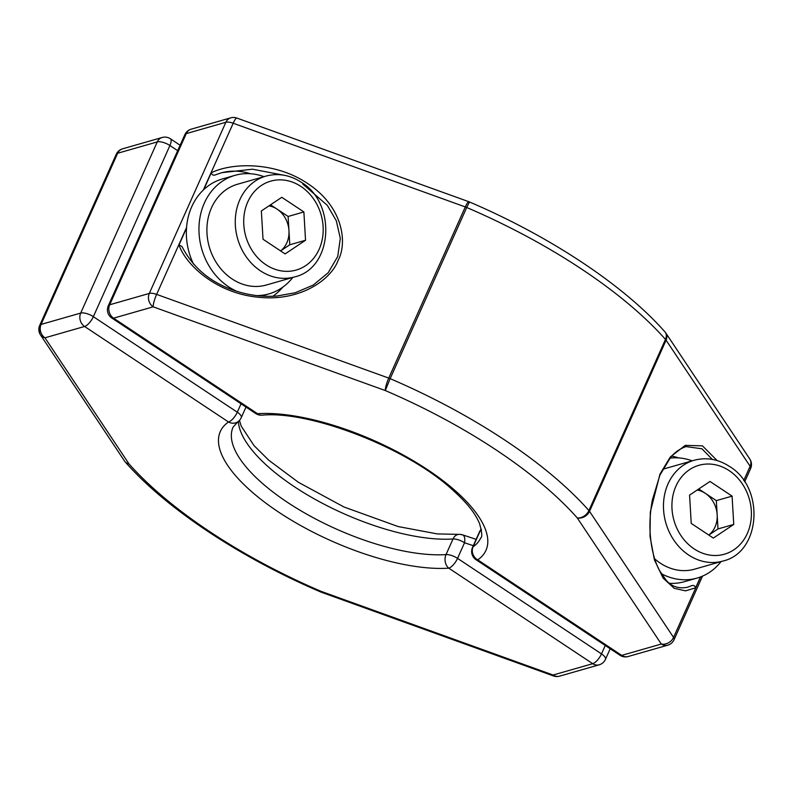 <?xml version="1.0" encoding="UTF-8"?>
<svg xmlns="http://www.w3.org/2000/svg" width="794" height="794" viewBox="0 0 794 794"><rect width="100%" height="100%" fill="white"/><g stroke="black" fill="none" stroke-linecap="round" stroke-linejoin="round"><path stroke-width="1.19" d="M265.881 176.119L237.525 184.238A52.404 44.385 74 0 0 206.996 226.717A52.404 44.385 74 0 0 232.106 278.972A52.404 44.385 74 0 0 266.367 285.006L294.723 276.888A52.404 44.385 -106 0 1 260.462 270.853A52.404 44.385 -106 0 1 235.352 218.598A52.404 44.385 -106 0 1 265.881 176.119C278.079 172.874 289.86 174.908 301.214 182.233C336.815 203.274 332.875 268.233 294.723 276.888M270.556 204.802L288.123 216.464L289.78 244.77L280.59 250.904A24.783 20.991 74 0 0 288.956 230.617A24.783 20.991 74 0 0 277.086 209.13A24.783 20.991 74 0 0 268.977 205.864M272.908 296.261A67.818 57.446 74 0 0 282.872 287.091M295.08 292.817L313.183 285.106L328.19 272.749L337.708 256.541L340.318 238.428L336.299 220.752L327.317 205.328L302.722 183.98M671.774 456.163A67.818 57.446 -106 0 1 678.622 457.9M712.337 459.418L701.956 448.799L685.947 446.585C679.386 449.017 674.195 452.729 670.434 457.701L659.953 475.04L652.331 500.061C649.988 513.023 649.353 525.291 650.445 536.843C651.785 550.54 654.802 561.765 659.486 570.529L665.868 579.819C671.317 586.518 678.513 588.989 687.455 587.242L690.175 586.27A67.818 57.446 -106 0 1 687.018 587.361M661.273 573.645A61.654 52.225 74 0 0 697.122 578.062A61.654 52.225 74 0 0 721.021 561.596M669.59 583.312A61.654 52.225 74 0 0 684.517 581.665L697.122 578.062M654.663 558.787A52.404 44.385 74 0 0 660.31 563.144A52.404 44.385 74 0 0 694.581 569.169L722.937 561.05A52.404 44.385 -106 0 1 688.666 555.026A52.404 44.385 -106 0 1 663.556 502.761A52.404 44.385 -106 0 1 694.085 460.282L665.729 468.4A52.404 44.385 74 0 0 662.672 469.423M708.764 535.047A24.783 20.991 74 0 0 717.161 514.78A24.783 20.991 74 0 0 705.29 493.302A24.783 20.991 74 0 0 697.182 490.027M263.965 176.665A61.654 52.225 74 0 0 234.974 175.345A61.654 52.225 74 0 0 199.066 225.317A61.654 52.225 74 0 0 228.603 286.803A61.654 52.225 74 0 0 236.592 291.219M256.909 295.606A61.654 52.225 74 0 0 268.918 293.889A61.654 52.225 74 0 0 292.817 277.434M234.974 175.345L222.37 178.958A61.654 52.225 74 0 0 203.75 189.617A61.654 52.225 74 0 0 186.511 228.156A61.654 52.225 74 0 0 193.498 264.074M124.995 461.642A9.865 7.047 -41.5 0 0 125.363 462.098A9.865 7.047 -41.5 0 0 129.005 463.904A279.915 104.858 -155.9 0 0 321.004 591.322A9.865 1.787 109.8 0 0 321.391 592.255A9.865 9.865 0 0 1 320.845 592.036L321.004 591.322L553.11 675.019A9.865 1.787 109.8 0 0 553.497 675.952A9.865 9.865 0 0 0 559.562 676.16L599.172 664.816A9.865 9.865 0 0 0 605.455 659.357A9.865 3.692 -155.9 0 0 601.495 653.889L605.256 645.482M124.529 461.026L124.529 461.026A9.865 7.861 -33.7 0 0 129.005 463.904L44.97 337.817A9.865 7.861 -33.7 0 1 40.494 334.929L124.529 461.026A9.865 9.865 0 0 0 125.363 462.098C166.234 508.617 240.443 557.745 320.845 592.036M40.196 327.724A9.865 7.861 -33.7 0 0 40.494 334.929A9.865 9.865 0 0 1 39.7 325.431A9.865 3.692 -155.9 0 1 41.09 324.409A9.865 8.357 74 0 0 44.97 337.817L84.581 326.473A9.865 8.357 74 0 1 80.7 313.074L157.262 141.918L117.651 153.252A9.865 3.692 -155.9 0 0 116.261 154.274L39.7 325.431M473.303 545.686L464.53 542.768A9.865 4.536 -71.6 0 0 462.604 534.858L462.604 534.858A9.865 4.536 -71.6 0 0 461.423 534.799M698.76 488.965L716.337 500.627L717.994 528.933L708.804 535.077M716.337 500.627L732.088 496.121L710.005 481.462L689.569 495.109L691.237 523.415L713.32 538.074L733.745 524.427L717.994 528.933M732.088 496.121L733.745 524.427M692.179 460.838A61.654 52.225 74 0 0 670.076 458.118M690.175 586.27C693.063 584.801 694.879 585.317 695.623 587.828L700.487 576.95M749.824 459.071L749.824 459.071A9.865 7.861 146.3 0 1 750.122 466.277A9.865 3.692 24.1 0 1 750.618 468.569A9.865 9.865 0 0 0 749.824 459.071L665.789 332.974A9.865 7.861 146.3 0 1 666.087 340.179L589.525 511.336A9.865 7.861 146.3 0 1 577.278 517.946A9.865 7.047 -41.5 0 0 588.91 510.552A9.865 3.692 24.1 0 1 589.525 511.336L673.56 637.433A9.865 7.861 146.3 0 1 661.313 644.043L577.278 517.946A279.915 104.858 -155.9 0 0 385.279 390.539L390.152 378.649A289.77 108.55 24.1 0 1 588.91 510.552L665.471 339.395A9.865 7.047 -41.5 0 0 664.955 331.902C624.074 285.383 549.875 236.255 469.462 201.964A9.865 9.865 0 0 0 468.926 201.745A9.865 1.787 -70.2 0 0 465.304 206.936A9.865 3.692 24.1 0 1 466.713 207.492L469.462 201.964M665.322 332.358A9.865 7.861 146.3 0 1 665.789 332.974A9.865 9.865 0 0 0 664.955 331.902M481.293 529.161A9.865 9.865 0 0 0 479.477 531.891A9.865 3.692 24.1 0 1 480.033 531.246L473.055 546.838A9.865 3.692 24.1 0 0 472.499 547.483A9.865 9.865 0 0 0 476.053 559.73A9.865 3.722 -56.4 0 0 477.77 559.859A145.5 54.508 24.1 0 0 427.5 469.641A145.5 54.508 24.1 0 0 257.504 413.694A9.865 3.722 123.6 0 1 255.787 413.565A9.865 9.865 0 0 0 261.901 415.183A9.865 7.474 -93.8 0 1 257.504 413.694L113.562 318.176A9.865 8.357 -106 0 1 109.691 304.777A9.865 3.692 24.1 0 0 108.292 305.799A9.865 9.865 0 0 0 111.845 318.047A9.865 3.722 123.6 0 0 113.562 318.176L153.173 306.831A9.865 8.357 -106 0 1 149.302 293.433A9.865 3.692 24.1 0 1 156.626 294.385A9.865 1.787 -70.2 0 0 153.173 306.831L385.279 390.539A9.865 1.787 -70.2 0 1 388.742 378.093L465.304 206.936L233.198 123.229A9.865 1.787 -70.2 0 1 236.82 118.048A9.865 9.865 0 0 0 230.756 117.84A9.865 8.357 -106 0 0 225.863 122.276L186.253 133.61A9.865 8.357 -106 0 1 191.146 129.184A9.865 9.865 0 0 0 184.863 134.643A9.865 3.692 24.1 0 1 186.253 133.61L109.691 304.777L149.302 293.433L225.863 122.276A9.865 3.692 24.1 0 1 233.198 123.229L203.314 190.034M250.418 173.737A67.818 57.446 74 0 0 221.298 172.854M283.736 175.186L252.482 169.201L221.933 172.665L216.534 174.422L221.854 172.695M216.712 174.352C213.824 175.821 212.018 175.305 211.273 172.794L203.75 189.617M186.511 228.156L178.987 244.979L181.955 246.497C193.528 268.928 212.455 284.053 238.726 291.874C251.073 295.547 263.737 296.946 276.719 296.053L295.209 292.778M305.541 240.254L303.874 211.948L281.791 197.299L261.365 210.946L263.022 239.252L285.115 253.901L305.541 240.254L289.78 244.77M288.123 216.464L303.874 211.948M265.94 264.739A46.241 39.164 74 0 0 319.138 249.276A46.241 39.164 74 0 0 300.956 186.461A46.241 39.164 74 0 0 247.768 201.924A46.241 39.164 74 0 0 265.94 264.739M729.17 470.634A46.241 39.164 74 0 0 675.972 486.087A46.241 39.164 74 0 0 694.154 548.902A46.241 39.164 74 0 0 747.343 533.449A46.241 39.164 74 0 0 729.17 470.634M599.172 664.816A9.865 8.357 74 0 1 592.721 663.685L553.11 675.019A9.865 8.357 74 0 0 559.562 676.16M116.261 154.274A9.865 9.865 0 0 1 122.554 148.825A9.865 8.357 74 0 0 117.651 153.252L41.09 324.409L80.7 313.074A9.865 3.692 -155.9 0 1 93.355 316.677A9.865 3.722 123.6 0 1 84.581 326.473L228.513 421.991A9.865 8.923 55.3 0 0 237.872 421.753A9.865 9.865 0 0 0 241.257 417.674A9.865 3.692 24.1 0 0 237.297 412.195A9.865 3.722 123.6 0 1 228.513 421.991A145.5 54.508 24.1 0 0 278.783 512.219A145.5 54.508 24.1 0 0 448.779 568.167A9.865 7.474 -93.8 0 1 446.029 554.579A9.865 3.692 24.1 0 1 457.552 558.371L601.495 653.889A9.865 3.722 -56.4 0 1 592.721 663.685L448.779 568.167A9.865 3.722 -56.4 0 0 457.552 558.371L464.53 542.768A9.865 3.692 24.1 0 0 453.007 538.977A9.865 7.474 -93.8 0 1 458.833 534.372L437.246 533.905L398.141 526.551L343.991 506.999L298.375 482.286L268.66 460.133L254.02 445.583L241.237 426.17L239.441 420.393M122.554 148.825L162.165 137.481A9.865 8.357 74 0 0 157.262 141.918A9.865 3.692 -155.9 0 1 169.916 145.52L93.355 316.677L237.297 412.195L241.058 403.789M237.872 421.753L233.059 427.192A135.635 50.816 -155.9 0 0 299.626 510.016A135.635 50.816 -155.9 0 0 446.029 554.579L453.007 538.977A135.635 50.816 24.1 0 1 317.501 500.667A135.635 50.816 24.1 0 1 238.349 421.396M162.165 137.481A9.865 9.865 0 0 1 170.333 138.742A9.865 3.722 123.6 0 1 169.916 145.52L177.687 150.671M481.303 529.221A9.865 8.923 55.3 0 0 480.033 531.246A135.635 50.816 24.1 0 0 481.462 530.174M700.645 576.891L673.56 637.433A9.865 3.692 24.1 0 1 674.056 639.726L702.501 576.136M743.74 480.539L750.122 466.277L666.087 340.179A9.865 3.692 24.1 0 0 665.471 339.395A289.77 108.55 -155.9 0 0 466.713 207.492L390.152 378.649A9.865 3.692 24.1 0 0 388.742 378.093L156.626 294.385L186.56 227.491M695.623 587.828L685.559 590.865L674.205 588.314L663.079 578.062L654.405 559.839L650.018 536.327L650.306 511.981L660.003 474.078L670.354 456.927L685.272 445.365L702.442 445.851L717.141 460.58M476.053 559.73L619.985 655.258A9.865 3.722 -56.4 0 0 621.702 655.387L661.313 644.043A9.865 8.357 -106 0 0 667.764 645.175A9.865 9.865 0 0 0 674.056 639.726M619.985 655.258A9.865 9.865 0 0 0 628.153 656.519A9.865 8.357 -106 0 1 621.702 655.387L477.77 559.859A9.865 8.923 55.3 0 1 473.055 546.838A135.635 50.816 -155.9 0 0 480.698 537.965C482.434 537.349 482.027 532.466 479.467 523.325C475.546 514.611 469.879 505.421 451.806 489.193C406.062 447.429 309.759 410.389 261.901 415.183M211.273 172.794C231.491 162.661 275.717 161.003 309.154 184.555C343.137 207.601 347.603 242.914 338.085 260.442C331.465 279.012 301.035 301.74 258.735 297.274C216.434 293.512 185.776 264.849 178.987 244.979M694.085 460.282C706.283 457.046 718.064 459.081 729.428 466.396C765.029 487.437 761.079 552.396 722.937 561.05M268.918 293.889L261.415 296.043M321.391 592.255L553.497 675.952M476.142 539.344L462.604 534.858A9.865 9.865 0 0 0 458.833 534.372M610.199 648.758L605.455 659.357M170.333 138.742L180.119 145.242M246.001 407.074L241.257 417.674M472.499 547.483L479.477 531.891M744.653 481.889L750.618 468.569M108.292 305.799L184.863 134.643M191.146 129.184L230.756 117.84M628.153 656.519L667.764 645.175M111.845 318.047L255.787 413.565M236.82 118.048L468.926 201.745"/></g></svg>
